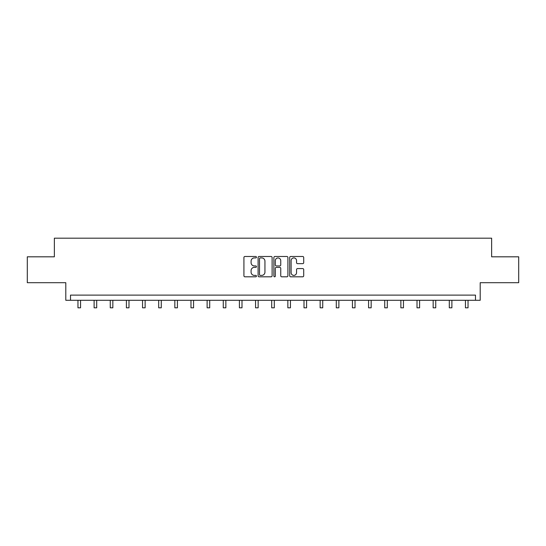 <?xml version="1.0" encoding="UTF-8"?>
<svg xmlns="http://www.w3.org/2000/svg" width="546" height="546" viewBox="0 0 546 546"><rect width="100%" height="100%" fill="white"/><g stroke="black" fill="none" stroke-linecap="round" stroke-linejoin="round"><path stroke-width="0.82" d="M256.443 257.2A0.71 0.71 0 0 0 255.733 256.49L244.936 256.49A1.017 1.017 0 0 0 243.919 257.507L243.919 275.791A1.017 1.017 0 0 0 244.936 276.808L255.733 276.808A0.71 0.71 0 0 0 256.443 276.099A0.71 0.71 0 0 0 255.733 275.389L254.334 275.389A3.249 3.249 0 0 1 251.085 272.133L251.085 270.611A3.249 3.249 0 0 1 254.334 267.363L255.733 267.363A0.71 0.71 0 0 0 256.443 266.653A0.71 0.71 0 0 0 255.733 265.936L254.334 265.936A3.249 3.249 0 0 1 251.085 262.687L251.085 261.165A3.249 3.249 0 0 1 254.334 257.917L255.733 257.917A0.71 0.71 0 0 0 256.443 257.2M27.3 256.818L27.3 282.691L65.8 282.691L65.8 300.286L480.2 300.286L480.2 282.691L518.7 282.691L518.7 256.818L491.639 256.818L491.639 238.186L54.361 238.186L54.361 256.818L27.3 256.818M302.689 263.657A1.017 1.017 0 0 0 303.706 262.64L303.706 257.507A1.017 1.017 0 0 0 302.689 256.49L290.704 256.49A1.017 1.017 0 0 0 289.687 257.507L289.687 275.791A1.017 1.017 0 0 0 290.704 276.808L302.689 276.808A1.017 1.017 0 0 0 303.706 275.791L303.706 269.594A1.017 1.017 0 0 0 302.689 268.577L297.556 268.577A1.017 1.017 0 0 0 296.546 269.594L296.546 272.672A2.716 2.716 0 0 1 293.823 275.389A2.716 2.716 0 0 1 291.107 272.672L291.107 260.633A2.716 2.716 0 0 1 293.823 257.917A2.716 2.716 0 0 1 296.546 260.633L296.546 262.64A1.017 1.017 0 0 0 297.556 263.657L302.689 263.657M475.491 300.286L475.491 295.113L70.509 295.113L70.509 300.286M272.113 257.507A1.017 1.017 0 0 0 271.096 256.49L259.111 256.49A1.017 1.017 0 0 0 258.094 257.507L258.094 275.791A1.017 1.017 0 0 0 259.111 276.808L271.096 276.808A1.017 1.017 0 0 0 272.113 275.791L272.113 257.507M274.904 256.49L286.889 256.49A1.017 1.017 0 0 1 287.906 257.507L287.906 275.791A1.017 1.017 0 0 1 286.889 276.808L281.763 276.808A1.017 1.017 0 0 1 280.746 275.791L280.746 268.379A1.017 1.017 0 0 0 279.729 267.363L276.324 267.363A1.017 1.017 0 0 0 275.314 268.379L275.314 276.099A0.71 0.71 0 0 1 274.597 276.808A0.71 0.71 0 0 1 273.887 276.099L273.887 257.507A1.017 1.017 0 0 1 274.904 256.49M260.224 257.917A0.71 0.71 0 0 0 259.514 258.627L259.514 274.679A0.71 0.71 0 0 0 260.224 275.389L261.698 275.389A3.249 3.249 0 0 0 264.947 272.133L264.947 261.165A3.249 3.249 0 0 0 261.698 257.917L260.224 257.917M280.746 260.681A2.716 2.716 0 0 0 278.03 257.965A2.716 2.716 0 0 0 275.314 260.681L275.314 264.926A1.017 1.017 0 0 0 276.324 265.936L279.729 265.936A1.017 1.017 0 0 0 280.746 264.926L280.746 260.681M77.962 300.286L77.962 307.814L80.549 307.814L80.549 300.286M94.11 300.286L94.11 307.814L96.697 307.814L96.697 300.286M110.251 300.286L110.251 307.814L112.838 307.814L112.838 300.286M126.399 300.286L126.399 307.814L128.986 307.814L128.986 300.286M142.54 300.286L142.54 307.814L145.134 307.814L145.134 300.286M158.688 300.286L158.688 307.814L161.275 307.814L161.275 300.286M174.836 300.286L174.836 307.814L177.423 307.814L177.423 300.286M190.977 300.286L190.977 307.814L193.564 307.814L193.564 300.286M207.125 300.286L207.125 307.814L209.712 307.814L209.712 300.286M223.273 300.286L223.273 307.814L225.86 307.814L225.86 300.286M239.414 300.286L239.414 307.814L242.001 307.814L242.001 300.286M255.562 300.286L255.562 307.814L258.149 307.814L258.149 300.286M271.703 300.286L271.703 307.814L274.297 307.814L274.297 300.286M287.851 300.286L287.851 307.814L290.438 307.814L290.438 300.286M303.999 300.286L303.999 307.814L306.586 307.814L306.586 300.286M320.14 300.286L320.14 307.814L322.727 307.814L322.727 300.286M336.288 300.286L336.288 307.814L338.875 307.814L338.875 300.286M352.436 300.286L352.436 307.814L355.023 307.814L355.023 300.286M368.577 300.286L368.577 307.814L371.164 307.814L371.164 300.286M384.725 300.286L384.725 307.814L387.312 307.814L387.312 300.286M400.866 300.286L400.866 307.814L403.46 307.814L403.46 300.286M417.014 300.286L417.014 307.814L419.601 307.814L419.601 300.286M433.162 300.286L433.162 307.814L435.749 307.814L435.749 300.286M449.303 300.286L449.303 307.814L451.89 307.814L451.89 300.286M465.451 300.286L465.451 307.814L468.038 307.814L468.038 300.286"/></g></svg>
